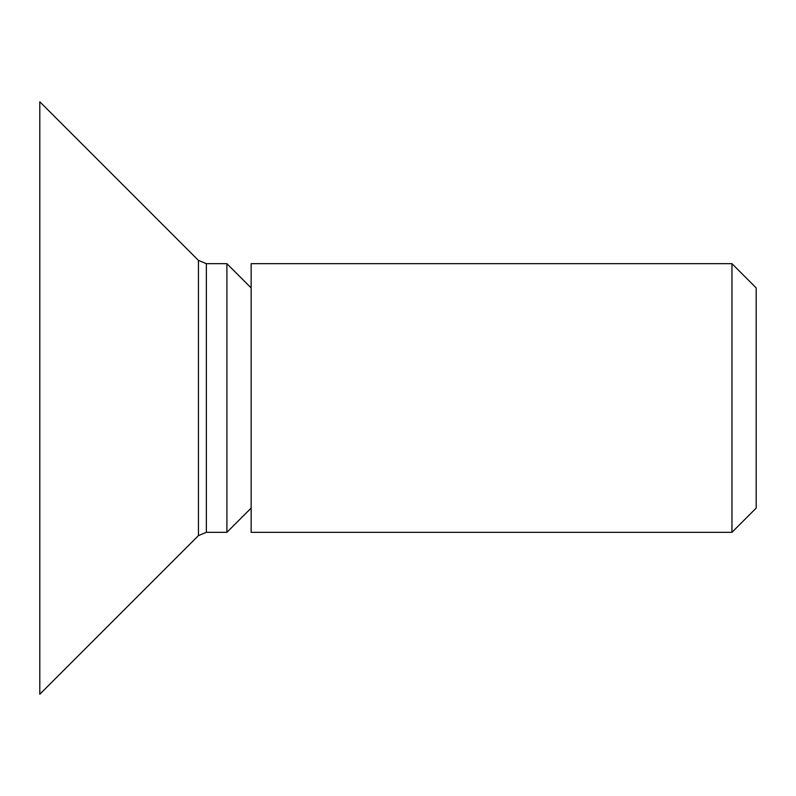 <?xml version="1.0" encoding="UTF-8"?>
<svg xmlns="http://www.w3.org/2000/svg" width="796" height="796" viewBox="0 0 796 796"><rect width="100%" height="100%" fill="white"/><g stroke="black" fill="none" stroke-linecap="round" stroke-linejoin="round"><path stroke-width="1.19" d="M39.8 694.251L39.8 101.749L198.453 260.392L198.453 535.608L39.8 694.251M206.363 532.325L226.9 532.325L226.9 263.675L206.363 263.675L206.363 532.325L198.453 535.608M251.138 532.325L251.138 263.675L731.962 263.675L731.962 532.325L251.138 532.325M731.962 532.325L756.2 508.087L756.2 287.913L731.962 263.675M251.138 508.087L226.9 532.325M206.363 263.675L198.453 260.392M251.138 287.913L226.9 263.675"/></g></svg>
